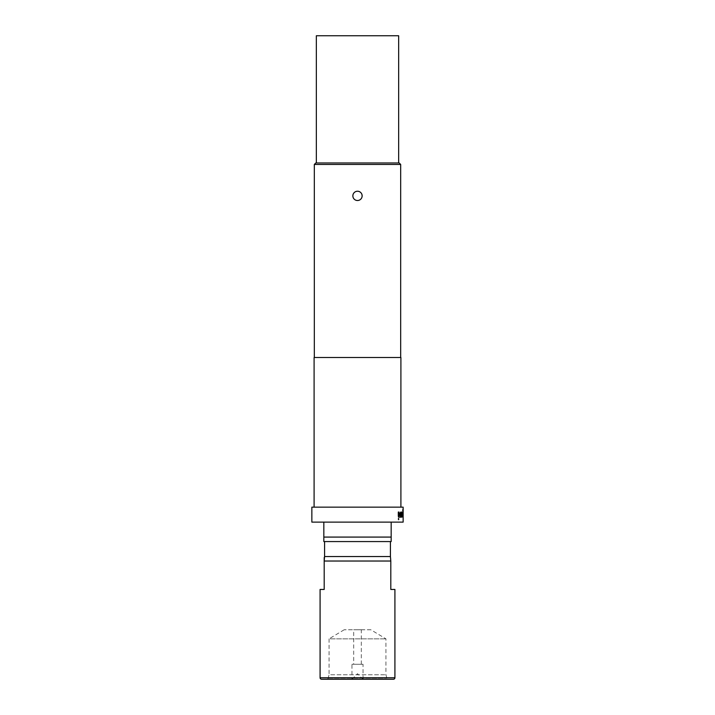 <?xml version="1.0" encoding="UTF-8"?>
<svg xmlns="http://www.w3.org/2000/svg" width="715" height="715" viewBox="0 0 715 715"><rect width="100%" height="100%" fill="white"/><g stroke="black" fill="none" stroke-linecap="round" stroke-linejoin="round"><path stroke-width="0.54" stroke-dasharray="3.58 2.68" d="M398.925 519.01C398.657 520.27 398.371 520.27 398.085 519.01C398.371 517.758 398.657 517.758 398.925 519.01C398.657 520.27 398.371 520.27 398.085 519.01C398.371 517.758 398.657 517.758 398.925 519.01L399.059 519.01C398.791 520.27 398.505 520.27 398.219 519.01C398.505 517.749 398.791 517.749 399.059 519.01C398.791 520.27 398.505 520.27 398.219 519.01C398.505 517.749 398.791 517.749 399.059 519.01M402.992 509.277L402.581 517.186L402.357 513.522L402.965 512.056L402.983 515.622L402.983 510.85L402.42 510.85L402.42 509.277L403.144 509.446M351.959 679.25L357.5 673.709L363.041 679.25L351.959 679.25L351.959 664.289L363.041 664.289L351.959 664.289M363.041 679.25L363.041 664.289M353.684 664.289L361.316 664.289L353.684 664.289L353.684 629.763L361.316 629.763L353.684 629.763M361.316 664.289L361.316 629.763M370.817 629.763L344.183 629.763L370.817 629.763L385.93 638.844L385.93 674.763L386.842 678.142A1.493 1.493 0 0 0 388.281 679.25L326.719 679.25L388.281 679.25M344.183 629.763L329.07 638.844L385.93 638.844L329.07 638.844L329.07 674.763L385.93 674.763L329.07 674.763L328.158 678.142A1.493 1.493 0 0 1 326.719 679.25M357.5 200.513C354.685 200.236 353.139 198.69 352.861 195.874C353.139 193.059 354.685 191.513 357.5 191.236C363.47 190.95 363.497 200.799 357.5 200.513M316.343 162.957L398.657 162.957L316.343 162.957M390.426 541.568L324.574 541.568L390.426 541.568M400.901 507.15L314.1 507.15L400.901 507.15M400.677 357.5L314.323 357.5L400.677 357.5M314.323 164.45L400.677 164.45M391.168 522.12C397.111 522.12 397.111 522.12 391.168 522.12L323.832 522.12C317.889 522.12 317.889 522.12 323.832 522.12L391.168 522.12L391.168 537.081L323.832 537.081L323.832 541.568L391.168 541.568L391.168 537.081M399.176 162.957L315.824 162.957M314.1 357.5L400.901 357.5M311.856 507.15L403.144 507.15M403.144 517.025L402.724 517.186L402.5 515.721L402.724 512.056L403.135 515.622L403.135 510.85L402.563 510.85L402.563 509.277L403.135 509.277M311.856 522.12L403.144 522.12M400.266 515.515L401.803 515.622L402.17 512.056L401.848 517.186L400.23 517.186L399.694 512.056L400.266 512.056L400.302 515.622M398.3 517.186L398.979 517.186L398.979 512.056L398.166 512.056L398.166 517.186L398.979 517.186M394.912 589.455L390.801 589.455L390.801 556.913M390.801 561.025L324.199 561.025L324.199 589.455L320.088 589.455M324.199 556.913L324.199 557.646M324.199 558.513L324.199 559.05M321.58 679.25L393.42 679.25M324.574 556.538L390.426 556.538M323.832 522.12L323.832 537.081M398.657 35.75L316.343 35.75M398.166 517.186L398.166 512.056L398.979 512.056L398.845 517.186M400.23 517.186L399.551 515.721L399.551 512.056L400.266 512.056M400.123 512.056L400.123 515.515M400.168 515.622L401.803 515.622M401.678 515.515L401.821 512.056M401.678 512.056L402.17 512.056M401.821 513.522L402.152 512.056L402.17 515.721M402.027 515.721L401.821 517.186M400.087 517.186L401.705 517.186L401.678 513.522M403.117 513.629L402.044 513.629M403.135 515.721L402.992 517.025M403.135 510.751L402.983 515.721M402.992 509.446L402.983 510.751M402.804 517.186L402.804 513.736M402.92 517.186L402.92 513.629M400.766 512.056L400.909 515.515M400.731 515.622L398.89 515.622M398.3 515.721L398.3 512.056M398.166 515.721L398.8 517.186M328.158 678.142L386.842 678.142L328.158 678.142M394.912 677.757L320.088 677.757"/><path stroke-width="1.07" d="M351.959 679.25L363.041 679.25M357.5 200.513A4.639 4.639 0 0 1 352.861 195.874A4.639 4.639 0 0 1 357.5 191.236A4.639 4.639 0 0 1 362.139 195.874A4.639 4.639 0 0 1 357.5 200.513M398.657 162.957L398.657 35.75L316.343 35.75L316.343 162.957M390.426 541.568L390.426 556.538L324.574 556.538L324.199 561.025L390.801 561.025L390.801 589.455L394.912 589.455L394.912 677.757A1.493 1.493 0 0 1 393.42 679.25L321.58 679.25A1.493 1.493 0 0 1 320.088 677.757L394.912 677.757M390.426 556.538L390.801 561.025M320.088 677.757L320.088 589.455L324.199 589.455L324.199 559.05M324.574 541.568L324.574 556.538M314.323 164.45L315.824 162.957L399.176 162.957L400.677 164.45L314.323 164.45L314.323 357.5M402.152 512.056L401.821 517.186L402.196 513.629L402.947 513.629L403.072 517.186L402.965 512.056L402.152 512.056L402.813 512.056L403.072 513.522M400.909 515.515L399.024 515.622L398.979 512.056L398.3 512.056L398.3 515.721L398.934 517.186L400.936 517.186L401.365 512.056L400.909 512.056L400.909 515.515M403.144 507.15L311.856 507.15L311.856 522.12L403.144 522.12L403.144 507.15M400.901 507.15L400.901 357.5L314.1 357.5L314.1 507.15M400.677 164.45L400.677 357.5M324.199 557.646L324.199 558.513M391.168 537.081L391.168 541.568L323.832 541.568L323.832 537.081L391.168 537.081L391.168 522.12M323.832 537.081L323.832 522.12M402.17 513.736L401.821 517.186M398.845 515.515L398.845 512.056L398.3 512.056M401.365 515.721L400.793 517.186L398.934 517.186M401.222 515.721L400.909 512.056"/></g></svg>
